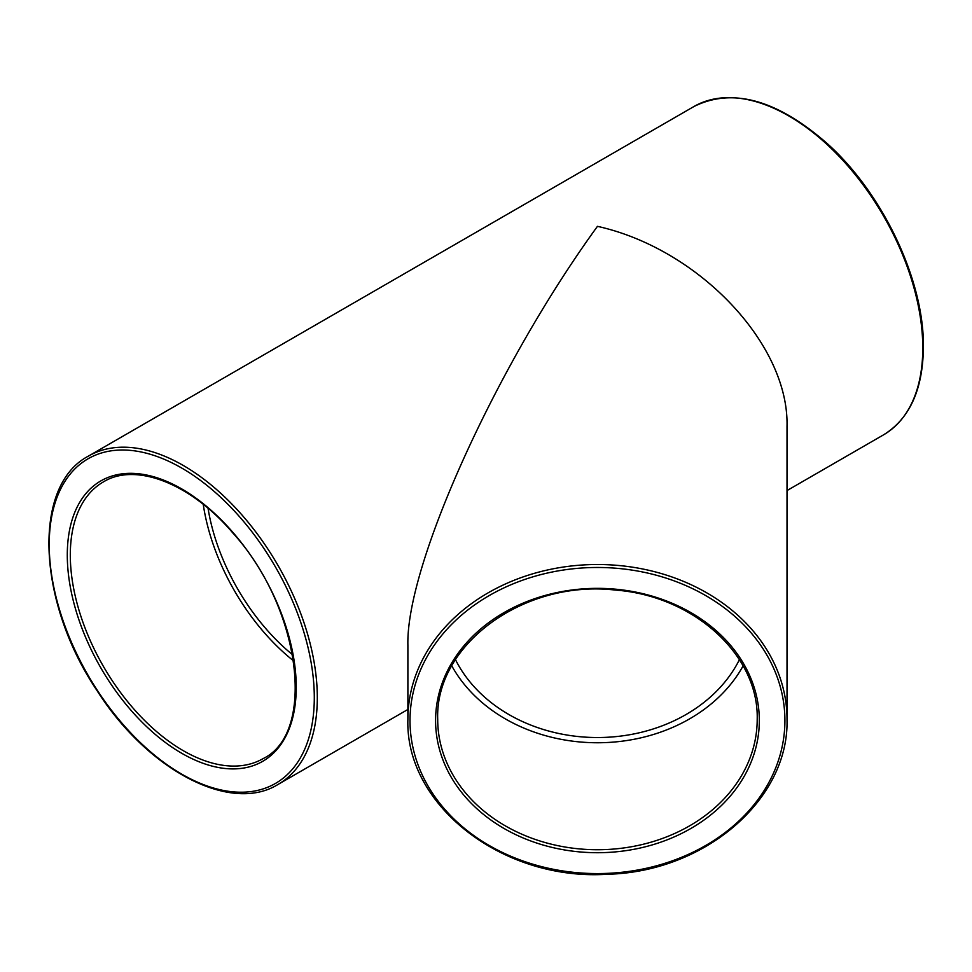 <?xml version="1.0" encoding="UTF-8"?>
<svg xmlns="http://www.w3.org/2000/svg" width="972" height="972" viewBox="0 0 972 972"><rect width="100%" height="100%" fill="white"/><g stroke="black" fill="none" stroke-linecap="round" stroke-linejoin="round"><path stroke-width="1.46" d="M407.888 645.347C405.761 565.57 496.121 365.849 597.452 226.342C698.783 248.844 789.143 344.234 787.016 426.453L787.016 719.304A189.564 154.779 180 0 0 597.452 564.513A189.564 154.779 180 0 0 407.888 719.304L407.888 645.347M743.106 665.893A159.748 130.43 -0 0 1 597.452 742.754A159.748 130.43 -0 0 1 451.81 665.893M293.629 660.899A159.748 92.231 60 0 1 203.245 504.359M739.413 659.684A153.357 125.218 -0 0 1 597.452 737.529A153.357 125.218 -0 0 1 455.491 659.684M292.608 654.764A153.357 88.537 60 0 1 208.057 508.307M922.78 348.085A189.564 109.447 60 0 1 883.512 434.861C909.634 418.762 922.938 389.541 923.4 347.211C924.299 280.519 882.77 192.966 826.71 143.103C776.725 99.642 732.475 87.444 693.947 106.519A189.564 109.447 60 0 1 840.027 157.306A189.564 109.447 60 0 1 922.78 348.085M88.488 456.075C32.003 485.393 37.082 601.85 96.957 690.485C147.525 770.176 230.546 814.026 278.053 784.428A189.564 109.447 -120 0 0 317.309 697.641A189.564 109.447 -120 0 0 234.568 506.862A189.564 109.447 -120 0 0 88.488 456.075L693.947 106.519M757.2 719.304A159.748 130.43 -0 0 1 597.452 849.735A159.748 130.43 -0 0 1 437.704 719.304C434.861 644.776 523.787 579.567 615.009 590.04C693.887 595.751 758.95 655.213 757.2 719.304M759.326 720.531A161.874 132.18 180 0 0 516.509 606.066A161.874 132.18 180 0 0 516.509 834.997A161.874 132.18 180 0 0 759.326 720.531M410.014 720.531A187.438 153.041 -0 0 1 691.177 587.987A187.438 153.041 -0 0 1 691.177 853.076A187.438 153.041 -0 0 1 410.014 720.531M314.296 697.641A187.438 108.22 60 0 1 115.498 715.404A187.438 108.22 60 0 1 115.498 450.315A187.438 108.22 60 0 1 314.296 697.641M181.764 753.3A161.874 93.458 -120 0 0 280.896 612.263A161.874 93.458 -120 0 0 82.632 497.798A161.874 93.458 -120 0 0 181.764 753.3M183.271 750.688A159.748 92.231 60 0 1 78.902 609.918A159.748 92.231 60 0 1 103.397 481.905C135.472 462.065 190.743 483.303 233.037 533.203C301.016 607.962 316.507 732.997 263.145 758.597A159.748 92.231 60 0 1 183.271 750.688M278.053 784.428L407.888 709.463M787.016 490.568L883.512 434.861M407.888 719.304C405.02 805.399 502.828 881.106 607.318 874.265C704.87 872.018 789.3 799.47 787.016 719.304"/></g></svg>
